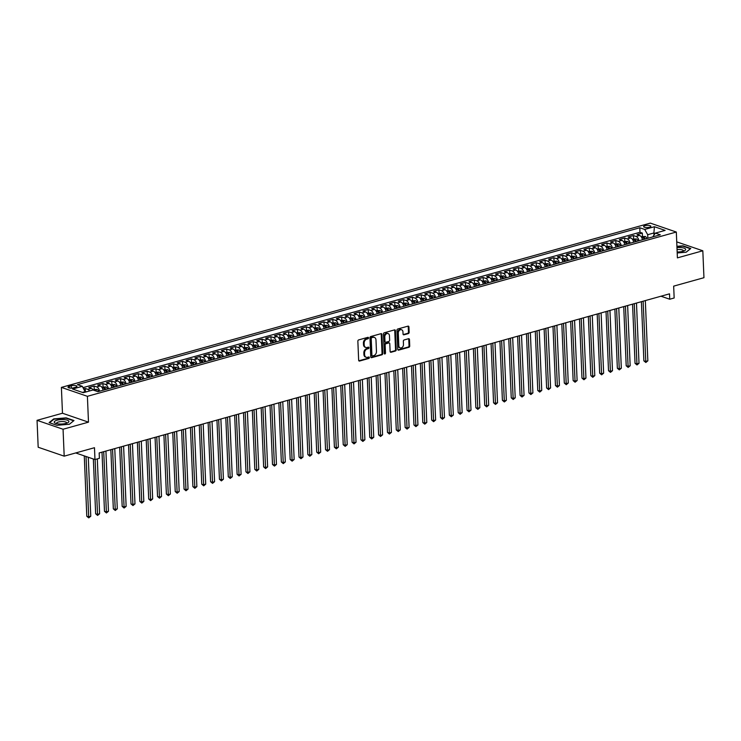 <?xml version="1.0" encoding="UTF-8"?>
<svg xmlns="http://www.w3.org/2000/svg" width="741" height="741" viewBox="0 0 741 741"><rect width="100%" height="100%" fill="white"/><g stroke="black" fill="none" stroke-linecap="round" stroke-linejoin="round"><path stroke-width="1.11" d="M368.536 337.905A0.778 0.584 108.9 0 0 367.897 337.331L358.681 339.906A1.111 0.834 108.9 0 0 357.857 341.203L358.653 360.228A1.111 0.834 108.9 0 0 359.561 361.043L368.786 358.468A0.778 0.584 108.9 0 0 368.722 356.986L367.527 357.319A3.548 2.677 108.9 0 1 366.239 357.301A3.548 2.677 108.9 0 1 364.609 354.717L364.544 353.133A3.548 2.677 108.9 0 1 367.184 348.974L368.379 348.64A0.778 0.584 108.9 0 0 368.314 347.159L367.119 347.492A3.548 2.677 108.9 0 1 365.822 347.473A3.548 2.677 108.9 0 1 364.202 344.889L364.137 343.305A3.548 2.677 108.9 0 1 366.767 339.146L367.962 338.813A0.778 0.584 108.9 0 0 368.536 337.905M365.822 347.473L365.118 347.233A3.548 2.677 108.9 0 1 363.498 344.648L363.433 343.064A3.548 2.677 108.9 0 1 366.063 338.906L367.258 338.572A0.778 0.584 108.9 0 0 367.768 337.368M358.848 360.802A1.111 0.834 108.9 0 0 358.857 360.802L368.082 358.227A0.778 0.584 108.9 0 0 368.592 357.023M366.239 357.301L365.535 357.06A3.548 2.677 108.9 0 1 363.905 354.476L363.84 352.892A3.548 2.677 108.9 0 1 366.48 348.733L367.675 348.4A0.778 0.584 108.9 0 0 368.184 347.196M644.994 225.69A3.622 1.093 -2.4 0 0 643.623 226.616A3.622 1.093 -2.4 0 0 645.689 227.506A3.622 1.093 -2.4 0 0 649.487 227.237A3.622 1.093 -2.4 0 0 650.857 226.311A3.622 1.093 -2.4 0 0 648.792 225.412A3.622 1.093 -2.4 0 0 644.994 225.69M408.337 333.589A1.111 0.834 108.9 0 0 409.162 332.292L408.93 326.957A1.111 0.834 108.9 0 0 408.022 326.142L397.778 328.995A1.111 0.834 108.9 0 0 396.954 330.291L397.75 349.317A1.111 0.834 108.9 0 0 398.667 350.132L408.912 347.279A1.111 0.834 108.9 0 0 409.736 345.973L409.458 339.526A1.111 0.834 108.9 0 0 408.55 338.72L404.169 339.943A1.111 0.834 108.9 0 0 403.345 341.24L403.475 344.435A2.964 2.242 108.9 0 1 400.196 347.89A2.964 2.242 108.9 0 1 398.834 345.732L398.306 333.209A2.964 2.242 108.9 0 1 401.594 329.754A2.964 2.242 108.9 0 1 402.956 331.912L403.039 333.996A1.111 0.834 108.9 0 0 403.947 334.812L408.337 333.589L407.633 333.348A1.111 0.834 108.9 0 0 408.458 332.051L408.235 326.716A1.111 0.834 108.9 0 0 408.041 326.133M63.059 429.252L88.485 422.157L62.476 413.237L37.05 420.323L63.059 429.252L64.189 456.16L94.478 447.712L94.968 459.559L99.396 458.327L99.164 452.946L669.512 293.844L669.744 299.225L674.162 297.993L673.662 286.146L703.95 277.699L702.82 250.782L676.728 241.881M88.485 422.157L87.401 396.315L676.32 232.035L677.404 257.877L702.82 250.782M381.939 334.487A1.111 0.834 108.9 0 0 381.031 333.672L370.787 336.525A1.111 0.834 108.9 0 0 369.963 337.822L370.759 356.847A1.111 0.834 108.9 0 0 371.676 357.662L381.911 354.809A1.111 0.834 108.9 0 0 382.736 353.503L381.939 334.487L381.235 334.247A1.111 0.834 108.9 0 0 381.041 333.663M384.283 332.765L394.527 329.902A1.111 0.834 108.9 0 1 395.435 330.718L396.231 349.743A1.111 0.834 108.9 0 1 395.407 351.039L391.026 352.262A1.111 0.834 108.9 0 1 390.118 351.447L389.794 343.731A1.111 0.834 108.9 0 0 388.877 342.916L385.968 343.731A1.111 0.834 108.9 0 0 385.153 345.028L385.487 353.059A0.778 0.584 108.9 0 1 384.273 353.401L383.458 334.061A1.111 0.834 108.9 0 1 384.283 332.765M64.189 456.16L38.18 447.24L37.05 420.323M642.466 236.342L642.327 233.082L637.019 234.564L639.585 235.443L636.056 236.435A4.52 2.64 74.4 0 1 638.937 240.76M633.62 238.806L633.49 235.555L628.183 237.027L630.748 237.907L627.21 238.898A4.52 2.64 74.4 0 1 630.1 243.224M624.783 241.27L624.644 238.018L619.337 239.5L621.903 240.38L618.365 241.362A4.52 2.64 74.4 0 1 621.254 245.688M615.938 243.743L615.799 240.482L610.491 241.964L613.057 242.844L609.528 243.826A4.52 2.64 74.4 0 1 612.409 248.161M607.092 246.207L606.962 242.946L601.655 244.428L604.221 245.308L600.682 246.299A4.52 2.64 74.4 0 1 603.572 250.625M598.256 248.67L598.117 245.419L592.809 246.901L595.375 247.781L591.837 248.763A4.52 2.64 74.4 0 1 594.727 253.089M589.41 251.143L589.271 247.883L583.964 249.365L586.529 250.245L583 251.227A4.52 2.64 74.4 0 1 585.881 255.562M580.564 253.607L580.435 250.347L575.127 251.829L577.693 252.709L574.155 253.7A4.52 2.64 74.4 0 1 577.044 258.025M571.728 256.071L571.589 252.82L566.281 254.293L568.847 255.173L565.309 256.164A4.52 2.64 74.4 0 1 568.199 260.489M562.882 258.535L562.743 255.284L557.436 256.766L560.001 257.646L556.472 258.628A4.52 2.64 74.4 0 1 559.353 262.953M554.036 261.008L553.907 257.748L548.599 259.23L551.165 260.11L547.627 261.101A4.52 2.64 74.4 0 1 550.517 265.426M545.2 263.472L545.061 260.221L539.754 261.693L542.319 262.573L538.781 263.564A4.52 2.64 74.4 0 1 541.671 267.89M536.354 265.936L536.215 262.685L530.908 264.166L533.474 265.046L529.945 266.028A4.52 2.64 74.4 0 1 532.825 270.354M527.509 268.409L527.379 265.148L522.072 266.63L524.637 267.51L521.099 268.501A4.52 2.64 74.4 0 1 523.989 272.827M518.672 270.873L518.533 267.621L513.226 269.094L515.792 269.974L512.253 270.965A4.52 2.64 74.4 0 1 515.143 275.291M509.827 273.336L509.688 270.085L504.38 271.567L506.946 272.447L503.417 273.429A4.52 2.64 74.4 0 1 506.298 277.755M500.981 275.809L500.851 272.549L495.544 274.031L498.109 274.911L494.571 275.893A4.52 2.64 74.4 0 1 497.461 280.228M492.144 278.273L492.005 275.013L486.698 276.495L489.264 277.375L485.726 278.366A4.52 2.64 74.4 0 1 488.615 282.692M483.299 280.737L483.16 277.486L477.852 278.968L480.418 279.848L476.889 280.83A4.52 2.64 74.4 0 1 479.77 285.155M474.453 283.21L474.323 279.95L469.016 281.432L471.582 282.312L468.043 283.294A4.52 2.64 74.4 0 1 470.933 287.628M465.617 285.674L465.478 282.414L460.17 283.896L462.736 284.776L459.198 285.767A4.52 2.64 74.4 0 1 462.088 290.092M456.771 288.138L456.632 284.887L451.325 286.359L453.89 287.239L450.361 288.23A4.52 2.64 74.4 0 1 453.242 292.556M447.925 290.602L447.796 287.351L442.488 288.833L445.054 289.712L441.516 290.694A4.52 2.64 74.4 0 1 444.405 295.02M439.089 293.075L438.95 289.814L433.642 291.296L436.208 292.176L432.67 293.167A4.52 2.64 74.4 0 1 435.56 297.493M430.243 295.539L430.104 292.287L424.797 293.76L427.362 294.64L423.833 295.631A4.52 2.64 74.4 0 1 426.714 299.957M421.397 298.002L421.268 294.751L415.96 296.233L418.526 297.113L414.988 298.095A4.52 2.64 74.4 0 1 417.878 302.421M412.561 300.476L412.422 297.215L407.115 298.697L409.68 299.577L406.142 300.568A4.52 2.64 74.4 0 1 409.032 304.894M403.715 302.939L403.576 299.688L398.269 301.161L400.835 302.041L397.306 303.032A4.52 2.64 74.4 0 1 400.186 307.358M394.87 305.403L394.74 302.152L389.433 303.634L391.998 304.514L388.46 305.496A4.52 2.64 74.4 0 1 391.35 309.821M386.033 307.876L385.894 304.616L380.587 306.098L383.153 306.978L379.614 307.96A4.52 2.64 74.4 0 1 382.504 312.294M377.188 310.34L377.049 307.08L371.741 308.562L374.307 309.442L370.778 310.433A4.52 2.64 74.4 0 1 373.659 314.758M368.342 312.804L368.212 309.553L362.905 311.035L365.47 311.915L361.932 312.897A4.52 2.64 74.4 0 1 364.822 317.222M359.505 315.277L359.366 312.017L354.059 313.499L356.625 314.379L353.087 315.36A4.52 2.64 74.4 0 1 355.976 319.695M350.66 317.741L350.521 314.48L345.213 315.962L347.779 316.842L344.25 317.833A4.52 2.64 74.4 0 1 347.131 322.159M341.814 320.205L341.684 316.953L336.377 318.426L338.943 319.306L335.404 320.297A4.52 2.64 74.4 0 1 338.294 324.623M332.978 322.668L332.839 319.417L327.531 320.899L330.097 321.779L326.559 322.761A4.52 2.64 74.4 0 1 329.449 327.087M324.132 325.142L323.993 321.881L318.686 323.363L321.251 324.243L317.722 325.234A4.52 2.64 74.4 0 1 320.603 329.56M315.286 327.605L315.157 324.354L309.849 325.827L312.415 326.707L308.877 327.698A4.52 2.64 74.4 0 1 311.766 332.024M306.45 330.069L306.311 326.818L301.003 328.3L303.569 329.18L300.031 330.162A4.52 2.64 74.4 0 1 302.921 334.487M297.604 332.542L297.465 329.282L292.158 330.764L294.723 331.644L291.194 332.635A4.52 2.64 74.4 0 1 294.075 336.96M288.758 335.006L288.629 331.755L283.321 333.228L285.887 334.108L282.349 335.099A4.52 2.64 74.4 0 1 285.239 339.424M279.922 337.47L279.783 334.219L274.476 335.701L277.041 336.581L273.503 337.563A4.52 2.64 74.4 0 1 276.393 341.888M271.076 339.943L270.937 336.683L265.63 338.165L268.196 339.045L264.667 340.026A4.52 2.64 74.4 0 1 267.547 344.361M262.231 342.407L262.101 339.146L256.794 340.628L259.359 341.508L255.821 342.499A4.52 2.64 74.4 0 1 258.711 346.825M253.394 344.871L253.255 341.62L247.948 343.102L250.514 343.981L246.975 344.963A4.52 2.64 74.4 0 1 249.865 349.289M244.549 347.344L244.41 344.083L239.102 345.565L241.668 346.445L238.139 347.427A4.52 2.64 74.4 0 1 241.02 351.762M235.703 349.808L235.573 346.547L230.266 348.029L232.831 348.909L229.293 349.9A4.52 2.64 74.4 0 1 232.183 354.226M226.866 352.271L226.727 349.02L221.42 350.493L223.986 351.373L220.447 352.364A4.52 2.64 74.4 0 1 223.337 356.69M218.021 354.735L217.882 351.484L212.574 352.966L215.14 353.846L211.611 354.828A4.52 2.64 74.4 0 1 214.492 359.153M209.175 357.208L209.045 353.948L203.738 355.43L206.304 356.31L202.765 357.301A4.52 2.64 74.4 0 1 205.655 361.627M200.339 359.672L200.2 356.421L194.892 357.894L197.458 358.774L193.92 359.765A4.52 2.64 74.4 0 1 196.81 364.09M191.493 362.136L191.354 358.885L186.047 360.367L188.612 361.247L185.083 362.229A4.52 2.64 74.4 0 1 187.964 366.554M182.647 364.609L182.518 361.349L177.21 362.831L179.776 363.711L176.238 364.702A4.52 2.64 74.4 0 1 179.127 369.027M173.811 367.073L173.672 363.822L168.364 365.294L170.93 366.174L167.392 367.166A4.52 2.64 74.4 0 1 170.282 371.491M164.965 369.537L164.826 366.286L159.519 367.768L162.084 368.647L158.555 369.629A4.52 2.64 74.4 0 1 161.436 373.955M156.119 372.01L155.99 368.749L150.682 370.231L153.248 371.111L149.71 372.093A4.52 2.64 74.4 0 1 152.6 376.428M147.283 374.474L147.144 371.213L141.837 372.695L144.402 373.575L140.864 374.566A4.52 2.64 74.4 0 1 143.754 378.892M138.437 376.937L138.298 373.686L132.991 375.168L135.557 376.048L132.028 377.03A4.52 2.64 74.4 0 1 134.908 381.356M129.592 379.411L129.462 376.15L124.155 377.632L126.72 378.512L123.182 379.494A4.52 2.64 74.4 0 1 126.072 383.829M120.755 381.874L120.616 378.614L115.309 380.096L117.875 380.976L114.336 381.967A4.52 2.64 74.4 0 1 117.226 386.293M111.91 384.338L111.771 381.087L106.463 382.56L109.029 383.449L105.5 384.431A4.52 2.64 74.4 0 1 108.381 388.756M103.064 386.802L102.934 383.551L97.627 385.033L100.192 385.913L96.654 386.895A4.52 2.64 74.4 0 1 99.544 391.22M94.227 389.275L94.088 386.015L88.781 387.497L91.347 388.377A4.52 2.64 74.4 0 1 93.236 390.072M73.674 387.812L75.619 387.274A3.501 1.056 -2.4 0 0 76.944 386.376A3.501 1.056 -2.4 0 0 74.943 385.505A3.501 1.056 -2.4 0 0 71.266 385.774L69.321 386.32A3.501 1.056 -2.4 0 0 67.996 387.21A3.501 1.056 -2.4 0 0 69.997 388.08A3.501 1.056 -2.4 0 0 73.674 387.812M87.401 396.315L61.392 387.395L650.311 223.115L676.32 232.035M642.327 233.082L639.974 232.276L639.789 227.756L77.397 384.635L82.316 386.32L85.326 392.128M639.789 227.756L644.707 229.441L654.433 226.727L665.122 230.395L655.387 233.109L660.314 234.795L97.923 391.674L93.005 389.988L83.27 392.702L72.59 389.034L82.316 386.32M85.382 391.739L85.243 388.488L87.808 389.368A4.52 2.64 74.4 0 1 89.624 390.933M94.088 386.015L96.654 386.895M102.934 383.551L105.5 384.431M111.771 381.087L114.336 381.967M120.616 378.614L123.182 379.494M129.462 376.15L132.028 377.03M138.298 373.686L140.864 374.566M147.144 371.213L149.71 372.093M155.99 368.749L158.555 369.629M164.826 366.286L167.392 367.166M173.672 363.822L176.238 364.702M182.518 361.349L185.083 362.229M191.354 358.885L193.92 359.765M200.2 356.421L202.765 357.301M209.045 353.948L211.611 354.828M217.882 351.484L220.447 352.364M226.727 349.02L229.293 349.9M235.573 346.547L238.139 347.427M244.41 344.083L246.975 344.963M253.255 341.62L255.821 342.499M262.101 339.146L264.667 340.026M270.937 336.683L273.503 337.563M279.783 334.219L282.349 335.099M288.629 331.755L291.194 332.635M297.465 329.282L300.031 330.162M306.311 326.818L308.877 327.698M315.157 324.354L317.722 325.234M323.993 321.881L326.559 322.761M332.839 319.417L335.404 320.297M341.684 316.953L344.25 317.833M350.521 314.48L353.087 315.36M359.366 312.017L361.932 312.897M368.212 309.553L370.778 310.433M377.049 307.08L379.614 307.96M385.894 304.616L388.46 305.496M394.74 302.152L397.306 303.032M403.576 299.688L406.142 300.568M412.422 297.215L414.988 298.095M421.268 294.751L423.833 295.631M430.104 292.287L432.67 293.167M438.95 289.814L441.516 290.694M447.796 287.351L450.361 288.23M456.632 284.887L459.198 285.767M465.478 282.414L468.043 283.294M474.323 279.95L476.889 280.83M483.16 277.486L485.726 278.366M492.005 275.013L494.571 275.893M500.851 272.549L503.417 273.429M509.688 270.085L512.253 270.965M518.533 267.621L521.099 268.501M527.379 265.148L529.945 266.028M536.215 262.685L538.781 263.564M545.061 260.221L547.627 261.101M553.907 257.748L556.472 258.628M562.743 255.284L565.309 256.164M571.589 252.82L574.155 253.7M580.435 250.347L583 251.227M589.271 247.883L591.837 248.763M598.117 245.419L600.682 246.299M606.962 242.946L609.528 243.826M615.799 240.482L618.365 241.362M624.644 238.018L627.21 238.898M633.49 235.555L636.056 236.435M639.974 232.276L83.057 387.626M85.243 388.488L83.779 388.895M653.97 234.916L653.886 232.989L647.699 234.712L647.847 238.269M85.308 391.591L82.408 392.406M62.476 413.237L61.392 387.395M660.981 296.224L669.744 299.225M75.712 452.946L94.968 459.559M655.146 233.415L653.886 232.989L654.433 226.727M652.775 236.898L655.387 233.109M103.082 390.238A4.52 2.64 -105.6 0 0 100.192 385.913M111.919 387.775A4.52 2.64 -105.6 0 0 109.029 383.449M120.764 385.301A4.52 2.64 -105.6 0 0 117.875 380.976M129.61 382.838A4.52 2.64 -105.6 0 0 126.72 378.512M138.447 380.374A4.52 2.64 -105.6 0 0 135.557 376.048M147.292 377.901A4.52 2.64 -105.6 0 0 144.402 373.575M156.138 375.437A4.52 2.64 -105.6 0 0 153.248 371.111M164.974 372.973A4.52 2.64 -105.6 0 0 162.084 368.647M173.82 370.5A4.52 2.64 -105.6 0 0 170.93 366.174M182.666 368.036A4.52 2.64 -105.6 0 0 179.776 363.711M191.502 365.572A4.52 2.64 -105.6 0 0 188.612 361.247M200.348 363.109A4.52 2.64 -105.6 0 0 197.458 358.774M209.194 360.635A4.52 2.64 -105.6 0 0 206.304 356.31M218.03 358.172A4.52 2.64 -105.6 0 0 215.14 353.846M226.876 355.708A4.52 2.64 -105.6 0 0 223.986 351.373M235.721 353.235A4.52 2.64 -105.6 0 0 232.831 348.909M244.558 350.771A4.52 2.64 -105.6 0 0 241.668 346.445M253.403 348.307A4.52 2.64 -105.6 0 0 250.514 343.981M262.249 345.834A4.52 2.64 -105.6 0 0 259.359 341.508M271.086 343.37A4.52 2.64 -105.6 0 0 268.196 339.045M279.931 340.906A4.52 2.64 -105.6 0 0 277.041 336.581M288.777 338.433A4.52 2.64 -105.6 0 0 285.887 334.108M297.613 335.969A4.52 2.64 -105.6 0 0 294.723 331.644M306.459 333.506A4.52 2.64 -105.6 0 0 303.569 329.18M315.305 331.042A4.52 2.64 -105.6 0 0 312.415 326.707M324.141 328.569A4.52 2.64 -105.6 0 0 321.251 324.243M332.987 326.105A4.52 2.64 -105.6 0 0 330.097 321.779M341.833 323.641A4.52 2.64 -105.6 0 0 338.943 319.306M350.669 321.168A4.52 2.64 -105.6 0 0 347.779 316.842M359.515 318.704A4.52 2.64 -105.6 0 0 356.625 314.379M368.36 316.24A4.52 2.64 -105.6 0 0 365.47 311.915M377.197 313.767A4.52 2.64 -105.6 0 0 374.307 309.442M386.042 311.303A4.52 2.64 -105.6 0 0 383.153 306.978M394.888 308.84A4.52 2.64 -105.6 0 0 391.998 304.514M403.725 306.366A4.52 2.64 -105.6 0 0 400.835 302.041M412.57 303.903A4.52 2.64 -105.6 0 0 409.68 299.577M421.416 301.439A4.52 2.64 -105.6 0 0 418.526 297.113M430.252 298.975A4.52 2.64 -105.6 0 0 427.362 294.64M439.098 296.502A4.52 2.64 -105.6 0 0 436.208 292.176M447.944 294.038A4.52 2.64 -105.6 0 0 445.054 289.712M456.78 291.574A4.52 2.64 -105.6 0 0 453.89 287.239M465.626 289.101A4.52 2.64 -105.6 0 0 462.736 284.776M474.472 286.637A4.52 2.64 -105.6 0 0 471.582 282.312M483.308 284.173A4.52 2.64 -105.6 0 0 480.418 279.848M492.154 281.7A4.52 2.64 -105.6 0 0 489.264 277.375M500.999 279.237A4.52 2.64 -105.6 0 0 498.109 274.911M509.836 276.773A4.52 2.64 -105.6 0 0 506.946 272.447M518.681 274.3A4.52 2.64 -105.6 0 0 515.792 269.974M527.527 271.836A4.52 2.64 -105.6 0 0 524.637 267.51M536.364 269.372A4.52 2.64 -105.6 0 0 533.474 265.046M545.209 266.908A4.52 2.64 -105.6 0 0 542.319 262.573M554.055 264.435A4.52 2.64 -105.6 0 0 551.165 260.11M562.891 261.971A4.52 2.64 -105.6 0 0 560.001 257.646M571.737 259.507A4.52 2.64 -105.6 0 0 568.847 255.173M580.583 257.034A4.52 2.64 -105.6 0 0 577.693 252.709M589.419 254.571A4.52 2.64 -105.6 0 0 586.529 250.245M598.265 252.107A4.52 2.64 -105.6 0 0 595.375 247.781M607.111 249.634A4.52 2.64 -105.6 0 0 604.221 245.308M615.947 247.17A4.52 2.64 -105.6 0 0 613.057 242.844M624.793 244.706A4.52 2.64 -105.6 0 0 621.903 240.38M633.638 242.233A4.52 2.64 -105.6 0 0 630.748 237.907M642.475 239.769A4.52 2.64 -105.6 0 0 639.585 235.443M647.699 234.712L644.707 229.441M69.385 424.269L73.998 420.545L66.171 417.859L53.713 418.897L49.101 422.62L56.937 425.306L69.385 424.269M677.191 252.959L686.157 252.218L690.769 248.494L682.943 245.808L676.913 246.308M53.741 419.378L53.713 418.897M371.676 357.662L370.972 357.421A1.111 0.834 108.9 0 0 370.972 357.421L381.207 354.569A1.111 0.834 108.9 0 0 382.032 353.262L381.235 334.247M371.806 337.739A0.778 0.584 108.9 0 0 371.222 338.646L371.926 355.347A0.778 0.584 108.9 0 0 372.566 355.921L373.825 355.569A3.548 2.677 108.9 0 0 376.456 351.41L375.983 339.999A3.548 2.677 108.9 0 0 374.353 337.414A3.548 2.677 108.9 0 0 373.066 337.387L371.102 337.498A0.778 0.584 108.9 0 0 370.528 338.405L371.222 338.646M371.862 355.68A0.778 0.584 108.9 0 1 371.222 355.106L370.528 338.405M374.353 337.414L373.649 337.174A3.548 2.677 108.9 0 0 372.362 337.146L373.066 337.387M371.102 337.498L372.362 337.146M391.026 352.262L390.322 352.021A1.111 0.834 108.9 0 0 390.322 352.021L394.712 350.799A1.111 0.834 108.9 0 0 395.527 349.502L394.731 330.477A1.111 0.834 108.9 0 0 394.536 329.902M389.284 342.926L388.58 342.685A1.111 0.834 108.9 0 0 388.173 342.675L385.274 343.491A1.111 0.834 108.9 0 0 384.449 344.787L384.783 352.818L385.487 353.059M384.329 353.679A0.778 0.584 108.9 0 0 384.783 352.818M389.46 335.729A2.964 2.242 108.9 0 0 388.099 333.57A2.964 2.242 108.9 0 0 384.811 337.025L384.996 341.434A1.111 0.834 108.9 0 0 385.913 342.249L388.821 341.444A1.111 0.834 108.9 0 0 389.646 340.138L389.46 335.729M388.099 333.57L387.395 333.33A2.964 2.242 108.9 0 0 384.107 336.785L384.811 337.025M385.505 342.24L384.801 341.999A1.111 0.834 108.9 0 1 384.292 341.193L384.107 336.785M403.947 334.812L403.252 334.571A1.111 0.834 108.9 0 0 403.252 334.571L407.633 333.348M401.594 329.754L400.89 329.513A2.964 2.242 108.9 0 0 397.602 332.968L398.306 333.209M400.196 347.89L399.492 347.649A2.964 2.242 108.9 0 1 398.13 345.491L397.602 332.968M398.667 350.132L397.963 349.891A1.111 0.834 108.9 0 0 397.963 349.891L408.208 347.038A1.111 0.834 108.9 0 0 409.032 345.732L408.754 339.285A1.111 0.834 108.9 0 0 408.569 338.711M86.78 391.72L85.317 391.757M84.27 455.882L86.799 516.255L88.559 516.857L90.763 516.236L88.29 457.271M86.021 456.493L88.753 517.885L86.799 516.255M90.763 516.236L88.753 517.885M56.992 420.23A7.345 2.223 -2.4 0 0 55.473 423.268A7.345 2.223 -2.4 0 0 66.125 423.361A7.345 2.223 -2.4 0 0 67.746 422.759A7.345 2.223 -2.4 0 0 66.477 419.952A7.345 2.223 -2.4 0 0 56.992 420.23M66.486 423.259A5.03 1.519 -2.4 0 0 66.644 422.861A5.03 1.519 -2.4 0 0 63.772 421.61A5.03 1.519 -2.4 0 0 58.483 422A5.03 1.519 -2.4 0 0 56.585 423.278A5.03 1.519 -2.4 0 0 56.77 423.667M73.628 420.842L69.302 424.269M49.536 422.768L53.973 419.193L66.032 418.183L73.618 420.786M677.154 251.986A7.345 2.223 -2.4 0 0 684.517 250.708A7.345 2.223 -2.4 0 0 685.592 249.143A7.345 2.223 -2.4 0 0 676.968 247.605M683.258 251.208A5.03 1.519 -2.4 0 0 683.415 250.81A5.03 1.519 -2.4 0 0 683.359 250.606A5.03 1.519 -2.4 0 0 677.052 249.597M676.931 246.623L682.804 246.132L690.39 248.735L686.073 252.227M92.931 389.636L96.932 389.395A2.992 1.751 74.4 0 1 98.618 391.48M93.347 459.003L95.645 513.782L97.395 514.384L99.609 513.772L97.312 458.901M96.626 391.229A2.992 1.751 -105.6 0 0 95.784 390.174L94.728 390.47A2.992 1.751 74.4 0 1 94.922 390.646M95.098 459.522L97.59 515.421L95.645 513.782M99.609 513.772L97.59 515.421M101.776 387.163L105.778 386.922A2.992 1.751 74.4 0 1 107.454 389.016M102.008 452.149L104.481 511.318L106.241 511.92L108.455 511.299L105.926 451.056M105.778 389.488A2.992 1.751 -105.6 0 0 104.629 387.71L103.564 388.006A2.992 1.751 74.4 0 1 104.722 389.785M104.629 387.71L104.694 389.257A1.528 0.889 74.4 0 1 104.944 389.72M103.712 451.677L106.435 512.957L104.481 511.318M108.455 511.299L106.435 512.957M110.622 384.699L114.623 384.459A2.992 1.751 74.4 0 1 116.3 386.552M110.844 449.685L113.327 508.854L115.087 509.456L117.291 508.835L114.772 448.592M114.623 387.015A2.992 1.751 -105.6 0 0 113.475 385.237L112.41 385.533A2.992 1.751 74.4 0 1 113.558 387.311M113.475 385.237L113.54 386.793A1.528 0.889 74.4 0 1 113.79 387.247M112.558 449.203L115.281 510.484L113.327 508.854M117.291 508.835L115.281 510.484M119.458 382.236L123.46 381.995A2.992 1.751 74.4 0 1 125.146 384.079M119.69 447.212L122.172 506.381L123.923 506.983L126.137 506.372L123.608 446.119M123.46 384.551A2.992 1.751 -105.6 0 0 122.311 382.773L121.255 383.069A2.992 1.751 74.4 0 1 122.404 384.848M122.311 382.773L122.376 384.32A1.528 0.889 74.4 0 1 122.626 384.783M121.404 446.74L124.118 508.02L122.172 506.381M126.137 506.372L124.118 508.02M128.304 379.762L132.306 379.522A2.992 1.751 74.4 0 1 133.982 381.615M128.536 444.748L131.009 503.917L132.769 504.519L134.982 503.899L132.454 443.655M132.306 382.087A2.992 1.751 -105.6 0 0 131.157 380.309L130.092 380.605A2.992 1.751 74.4 0 1 131.25 382.384M131.157 380.309L131.222 381.856A1.528 0.889 74.4 0 1 131.472 382.319M130.24 444.276L132.963 505.557L131.009 503.917M134.982 503.899L132.963 505.557M137.15 377.299L141.151 377.058A2.992 1.751 74.4 0 1 142.828 379.151M137.372 442.284L139.854 501.453L141.614 502.055L143.819 501.435L141.299 441.191M141.151 379.614A2.992 1.751 -105.6 0 0 140.003 377.845L138.938 378.132A2.992 1.751 74.4 0 1 140.086 379.911M140.003 377.845L140.068 379.392A1.528 0.889 74.4 0 1 140.318 379.855M139.086 441.803L141.809 503.083L139.854 501.453M143.819 501.435L141.809 503.083M145.986 374.835L149.988 374.594A2.992 1.751 74.4 0 1 151.673 376.687M146.218 439.821L148.7 498.98L150.451 499.582L152.665 498.971L150.136 438.718M149.988 377.15A2.992 1.751 -105.6 0 0 148.839 375.372L147.783 375.668A2.992 1.751 74.4 0 1 148.932 377.447M148.839 375.372L148.904 376.919A1.528 0.889 74.4 0 1 149.154 377.382M147.931 439.339L150.645 500.62L148.7 498.98M152.665 498.971L150.645 500.62M154.832 372.362L158.833 372.121A2.992 1.751 74.4 0 1 160.51 374.214M155.064 437.347L157.537 496.516L159.296 497.118L161.51 496.507L158.982 436.254M158.833 374.687A2.992 1.751 -105.6 0 0 157.685 372.908L156.62 373.205A2.992 1.751 74.4 0 1 157.777 374.983M157.685 372.908L157.75 374.455A1.528 0.889 74.4 0 1 158 374.918M156.768 436.875L159.491 498.156L157.537 496.516M161.51 496.507L159.491 498.156M163.678 369.898L167.679 369.657A2.992 1.751 74.4 0 1 169.356 371.75M163.9 434.884L166.382 494.052L168.142 494.655L170.347 494.034L167.827 433.791M167.679 372.214A2.992 1.751 -105.6 0 0 166.53 370.444L165.465 370.741A2.992 1.751 74.4 0 1 166.614 372.51M166.53 370.444L166.595 371.991A1.528 0.889 74.4 0 1 166.845 372.454M165.614 434.402L168.337 495.683L166.382 494.052M170.347 494.034L168.337 495.683M172.514 367.434L176.515 367.193A2.992 1.751 74.4 0 1 178.201 369.287M172.746 432.42L175.228 491.579L176.979 492.191L179.192 491.57L176.664 431.318M176.515 369.75A2.992 1.751 -105.6 0 0 175.367 367.971L174.311 368.268A2.992 1.751 74.4 0 1 175.46 370.046M175.367 367.971L175.432 369.527A1.528 0.889 74.4 0 1 175.682 369.981M174.459 431.938L177.173 493.219L175.228 491.579M179.192 491.57L177.173 493.219M181.36 364.961L185.361 364.729A2.992 1.751 74.4 0 1 187.038 366.814M181.591 429.947L184.064 489.116L185.824 489.718L188.038 489.106L185.509 428.854M185.361 367.286A2.992 1.751 -105.6 0 0 184.213 365.508L183.147 365.804A2.992 1.751 74.4 0 1 184.305 367.582M184.213 365.508L184.277 367.054A1.528 0.889 74.4 0 1 184.528 367.517M183.296 429.474L186.019 490.755L184.064 489.116M188.038 489.106L186.019 490.755M190.205 362.497L194.207 362.256A2.992 1.751 74.4 0 1 195.883 364.35M190.428 427.483L192.91 486.652L194.67 487.254L196.874 486.633L194.355 426.39M194.207 364.822A2.992 1.751 -105.6 0 0 193.058 363.044L191.993 363.34A2.992 1.751 74.4 0 1 193.142 365.118M193.058 363.044L193.123 364.591A1.528 0.889 74.4 0 1 193.373 365.054M192.141 427.001L194.864 488.291L192.91 486.652M196.874 486.633L194.864 488.291M199.042 360.033L203.043 359.793A2.992 1.751 74.4 0 1 204.729 361.886M199.273 425.019L201.756 484.188L203.506 484.79L205.72 484.169L203.191 423.926M203.043 362.349A2.992 1.751 -105.6 0 0 201.895 360.571L200.839 360.867A2.992 1.751 74.4 0 1 201.987 362.645M201.895 360.571L201.96 362.127A1.528 0.889 74.4 0 1 202.21 362.581M200.987 424.537L203.701 485.818L201.756 484.188M205.72 484.169L203.701 485.818M207.888 357.57L211.889 357.329A2.992 1.751 74.4 0 1 213.565 359.413M208.119 422.546L210.592 481.715L212.352 482.317L214.566 481.706L212.037 421.453M211.889 359.885A2.992 1.751 -105.6 0 0 210.74 358.107L209.675 358.403A2.992 1.751 74.4 0 1 210.833 360.182M210.74 358.107L210.805 359.654A1.528 0.889 74.4 0 1 211.055 360.117M209.823 422.074L212.547 483.354L210.592 481.715M214.566 481.706L212.547 483.354M216.733 355.096L220.735 354.856A2.992 1.751 74.4 0 1 222.411 356.949M216.956 420.082L219.438 479.251L221.198 479.853L223.402 479.232L220.883 418.989M220.735 357.421A2.992 1.751 -105.6 0 0 219.586 355.643L218.521 355.939A2.992 1.751 74.4 0 1 219.669 357.718M219.586 355.643L219.651 357.19A1.528 0.889 74.4 0 1 219.901 357.653M218.669 419.61L221.392 480.89L219.438 479.251M223.402 479.232L221.392 480.89M225.57 352.633L229.571 352.392A2.992 1.751 74.4 0 1 231.257 354.485M225.801 417.618L228.284 476.787L230.034 477.389L232.248 476.769L229.719 416.525M229.571 354.948A2.992 1.751 -105.6 0 0 228.423 353.17L227.367 353.466A2.992 1.751 74.4 0 1 228.515 355.245M228.423 353.17L228.487 354.726A1.528 0.889 74.4 0 1 228.737 355.18M227.515 417.137L230.229 478.417L228.284 476.787M232.248 476.769L230.229 478.417M234.415 350.169L238.417 349.928A2.992 1.751 74.4 0 1 240.093 352.012M234.647 415.145L237.12 474.314L238.88 474.916L241.094 474.305L238.565 414.052M238.417 352.484A2.992 1.751 -105.6 0 0 237.268 350.706L236.203 351.002A2.992 1.751 74.4 0 1 237.361 352.781M237.268 350.706L237.333 352.253A1.528 0.889 74.4 0 1 237.583 352.716M236.351 414.673L239.074 475.954L237.12 474.314M241.094 474.305L239.074 475.954M243.261 347.696L247.262 347.455A2.992 1.751 74.4 0 1 248.939 349.548M243.483 412.681L245.966 471.85L247.726 472.452L249.93 471.832L247.411 411.588M247.262 350.021A2.992 1.751 -105.6 0 0 246.114 348.242L245.049 348.539A2.992 1.751 74.4 0 1 246.197 350.317M246.114 348.242L246.179 349.789A1.528 0.889 74.4 0 1 246.429 350.252M245.197 412.209L247.92 473.49L245.966 471.85M249.93 471.832L247.92 473.49M252.097 345.232L256.099 344.991A2.992 1.751 74.4 0 1 257.785 347.084M252.329 410.218L254.811 469.386L256.562 469.989L258.776 469.368L256.247 409.125M256.099 347.548A2.992 1.751 -105.6 0 0 254.95 345.778L253.894 346.066A2.992 1.751 74.4 0 1 255.043 347.844M254.95 345.778L255.015 347.325A1.528 0.889 74.4 0 1 255.265 347.788M254.043 409.736L256.757 471.017L254.811 469.386M258.776 469.368L256.757 471.017M260.943 342.768L264.945 342.527A2.992 1.751 74.4 0 1 266.621 344.621M261.175 407.754L263.648 466.913L265.408 467.515L267.621 466.904L265.093 406.652M264.945 345.084A2.992 1.751 -105.6 0 0 263.796 343.305L262.731 343.602A2.992 1.751 74.4 0 1 263.889 345.38M263.796 343.305L263.861 344.852A1.528 0.889 74.4 0 1 264.111 345.315M262.879 407.272L265.602 468.553L263.648 466.913M267.621 466.904L265.602 468.553M269.789 340.295L273.79 340.054A2.992 1.751 74.4 0 1 275.467 342.147M270.011 405.281L272.493 464.45L274.253 465.052L276.458 464.44L273.938 404.188M273.79 342.62A2.992 1.751 -105.6 0 0 272.642 340.841L271.577 341.138A2.992 1.751 74.4 0 1 272.725 342.916M272.642 340.841L272.707 342.388A1.528 0.889 74.4 0 1 272.957 342.851M271.725 404.808L274.448 466.089L272.493 464.45M276.458 464.44L274.448 466.089M278.625 337.831L282.627 337.59A2.992 1.751 74.4 0 1 284.312 339.684M278.857 402.817L281.339 461.986L283.09 462.588L285.304 461.967L282.775 401.724M282.627 340.147A2.992 1.751 -105.6 0 0 281.478 338.378L280.422 338.674A2.992 1.751 74.4 0 1 281.571 340.443M281.478 338.378L281.543 339.924A1.528 0.889 74.4 0 1 281.793 340.388M280.57 402.335L283.284 463.616L281.339 461.986M285.304 461.967L283.284 463.616M287.471 335.367L291.472 335.127A2.992 1.751 74.4 0 1 293.149 337.22M287.703 400.353L290.176 459.513L291.935 460.124L294.149 459.503L291.621 399.251M291.472 337.683A2.992 1.751 -105.6 0 0 290.324 335.905L289.259 336.201A2.992 1.751 74.4 0 1 290.416 337.979M290.324 335.905L290.389 337.461A1.528 0.889 74.4 0 1 290.639 337.915M289.407 399.871L292.13 461.152L290.176 459.513M294.149 459.503L292.13 461.152M296.317 332.894L300.318 332.663A2.992 1.751 74.4 0 1 301.995 334.747M296.539 397.88L299.021 457.049L300.781 457.651L302.986 457.04L300.466 396.787M300.318 335.219A2.992 1.751 -105.6 0 0 299.169 333.441L298.104 333.737A2.992 1.751 74.4 0 1 299.253 335.516M299.169 333.441L299.234 334.988A1.528 0.889 74.4 0 1 299.484 335.451M298.252 397.408L300.976 458.688L299.021 457.049M302.986 457.04L300.976 458.688M305.153 330.43L309.154 330.19A2.992 1.751 74.4 0 1 310.84 332.283M305.385 395.416L307.867 454.585L309.618 455.187L311.831 454.566L309.303 394.323M309.154 332.755A2.992 1.751 -105.6 0 0 308.006 330.977L306.95 331.273A2.992 1.751 74.4 0 1 308.099 333.052M308.006 330.977L308.071 332.524A1.528 0.889 74.4 0 1 308.321 332.987M307.098 394.934L309.812 456.224L307.867 454.585M311.831 454.566L309.812 456.224M313.999 327.967L318 327.726A2.992 1.751 74.4 0 1 319.677 329.819M314.23 392.952L316.703 452.121L318.463 452.723L320.677 452.103L318.148 391.859M318 330.282A2.992 1.751 -105.6 0 0 316.852 328.504L315.786 328.8A2.992 1.751 74.4 0 1 316.944 330.579M316.852 328.504L316.916 330.06A1.528 0.889 74.4 0 1 317.167 330.514M315.935 392.471L318.658 453.751L316.703 452.121M320.677 452.103L318.658 453.751M322.844 325.503L326.846 325.262A2.992 1.751 74.4 0 1 328.522 327.346M323.067 390.479L325.549 449.648L327.309 450.25L329.513 449.639L326.994 389.386M326.846 327.818A2.992 1.751 -105.6 0 0 325.697 326.04L324.632 326.336A2.992 1.751 74.4 0 1 325.781 328.115M325.697 326.04L325.762 327.587A1.528 0.889 74.4 0 1 326.012 328.05M324.78 390.007L327.503 451.288L325.549 449.648M329.513 449.639L327.503 451.288M331.681 323.03L335.682 322.789A2.992 1.751 74.4 0 1 337.368 324.882M331.912 388.015L334.395 447.184L336.145 447.786L338.359 447.166L335.83 386.922M335.682 325.355A2.992 1.751 -105.6 0 0 334.534 323.576L333.478 323.873A2.992 1.751 74.4 0 1 334.626 325.651M334.534 323.576L334.599 325.123A1.528 0.889 74.4 0 1 334.849 325.586M333.626 387.543L336.34 448.824L334.395 447.184M338.359 447.166L336.34 448.824M340.527 320.566L344.528 320.325A2.992 1.751 74.4 0 1 346.204 322.418M340.758 385.552L343.231 444.72L344.991 445.322L347.205 444.702L344.676 384.459M344.528 322.881A2.992 1.751 -105.6 0 0 343.379 321.103L342.314 321.399A2.992 1.751 74.4 0 1 343.472 323.178M343.379 321.103L343.444 322.659A1.528 0.889 74.4 0 1 343.694 323.113M342.462 385.07L345.186 446.351L343.231 444.72M347.205 444.702L345.186 446.351M349.372 318.102L353.374 317.861A2.992 1.751 74.4 0 1 355.05 319.945M349.595 383.078L352.077 442.247L353.837 442.849L356.041 442.238L353.522 381.986M353.374 320.418A2.992 1.751 -105.6 0 0 352.225 318.639L351.16 318.936A2.992 1.751 74.4 0 1 352.308 320.714M352.225 318.639L352.29 320.186A1.528 0.889 74.4 0 1 352.54 320.649M351.308 382.606L354.031 443.887L352.077 442.247M356.041 442.238L354.031 443.887M358.209 315.629L362.21 315.388A2.992 1.751 74.4 0 1 363.896 317.481M358.44 380.615L360.923 439.784L362.673 440.386L364.887 439.765L362.358 379.522M362.21 317.954A2.992 1.751 -105.6 0 0 361.062 316.175L360.006 316.472A2.992 1.751 74.4 0 1 361.154 318.25M361.062 316.175L361.126 317.722A1.528 0.889 74.4 0 1 361.376 318.185M360.154 380.142L362.868 441.423L360.923 439.784M364.887 439.765L362.868 441.423M367.054 313.165L371.056 312.924A2.992 1.751 74.4 0 1 372.732 315.018M367.286 378.151L369.759 437.32L371.519 437.922L373.733 437.301L371.204 377.058M371.056 315.481A2.992 1.751 -105.6 0 0 369.907 313.712L368.842 313.999A2.992 1.751 74.4 0 1 370 315.777M369.907 313.712L369.972 315.258A1.528 0.889 74.4 0 1 370.222 315.722M368.99 377.669L371.713 438.95L369.759 437.32M373.733 437.301L371.713 438.95M375.9 310.701L379.901 310.46A2.992 1.751 74.4 0 1 381.578 312.554M376.122 375.687L378.605 434.847L380.365 435.449L382.569 434.837L380.05 374.585M379.901 313.017A2.992 1.751 -105.6 0 0 378.753 311.239L377.688 311.535A2.992 1.751 74.4 0 1 378.836 313.313M378.753 311.239L378.818 312.785A1.528 0.889 74.4 0 1 379.068 313.248M377.836 375.205L380.559 436.486L378.605 434.847M382.569 434.837L380.559 436.486M384.736 308.228L388.738 307.987A2.992 1.751 74.4 0 1 390.424 310.081M384.968 373.214L387.45 432.383L389.201 432.985L391.415 432.374L388.886 372.121M388.738 310.553A2.992 1.751 -105.6 0 0 387.589 308.775L386.533 309.071A2.992 1.751 74.4 0 1 387.682 310.85M387.589 308.775L387.654 310.322A1.528 0.889 74.4 0 1 387.904 310.785M386.682 372.742L389.395 434.022L387.45 432.383M391.415 432.374L389.395 434.022M393.582 305.764L397.584 305.524A2.992 1.751 74.4 0 1 399.26 307.617M393.814 370.75L396.287 429.919L398.047 430.521L400.26 429.9L397.732 369.657M397.584 308.08A2.992 1.751 -105.6 0 0 396.435 306.311L395.37 306.607A2.992 1.751 74.4 0 1 396.528 308.376M396.435 306.311L396.5 307.858A1.528 0.889 74.4 0 1 396.75 308.321M395.518 370.268L398.241 431.549L396.287 429.919M400.26 429.9L398.241 431.549M402.428 303.301L406.429 303.06A2.992 1.751 74.4 0 1 408.106 305.153M402.65 368.286L405.132 427.446L406.892 428.057L409.097 427.437L406.577 367.184M406.429 305.616A2.992 1.751 -105.6 0 0 405.281 303.838L404.215 304.134A2.992 1.751 74.4 0 1 405.364 305.913M405.281 303.838L405.346 305.394A1.528 0.889 74.4 0 1 405.596 305.848M404.364 367.805L407.087 429.085L405.132 427.446M409.097 427.437L407.087 429.085M411.264 300.827L415.266 300.596A2.992 1.751 74.4 0 1 416.951 302.68M411.496 365.813L413.978 424.982L415.729 425.584L417.943 424.973L415.414 364.72M415.266 303.152A2.992 1.751 -105.6 0 0 414.117 301.374L413.061 301.67A2.992 1.751 74.4 0 1 414.21 303.449M414.117 301.374L414.182 302.921A1.528 0.889 74.4 0 1 414.432 303.384M413.209 365.341L415.923 426.621L413.978 424.982M417.943 424.973L415.923 426.621M420.11 298.364L424.111 298.123A2.992 1.751 74.4 0 1 425.788 300.216M420.342 363.349L422.815 422.518L424.574 423.12L426.788 422.5L424.26 362.256M424.111 300.689A2.992 1.751 -105.6 0 0 422.963 298.91L421.898 299.207A2.992 1.751 74.4 0 1 423.055 300.985M422.963 298.91L423.028 300.457A1.528 0.889 74.4 0 1 423.278 300.92M422.046 362.868L424.769 424.158L422.815 422.518M426.788 422.5L424.769 424.158M428.956 295.9L432.957 295.659A2.992 1.751 74.4 0 1 434.634 297.752M429.178 360.886L431.66 420.054L433.42 420.656L435.625 420.036L433.105 359.793M432.957 298.215A2.992 1.751 -105.6 0 0 431.808 296.437L430.743 296.733A2.992 1.751 74.4 0 1 431.892 298.512M431.808 296.437L431.873 297.993A1.528 0.889 74.4 0 1 432.123 298.447M430.892 360.404L433.615 421.685L431.66 420.054M435.625 420.036L433.615 421.685M437.792 293.436L441.793 293.195A2.992 1.751 74.4 0 1 443.479 295.279M438.024 358.412L440.506 417.581L442.257 418.183L444.47 417.572L441.942 357.319M441.793 295.752A2.992 1.751 -105.6 0 0 440.645 293.973L439.589 294.27A2.992 1.751 74.4 0 1 440.738 296.048M440.645 293.973L440.71 295.52A1.528 0.889 74.4 0 1 440.96 295.983M439.737 357.94L442.451 419.221L440.506 417.581M444.47 417.572L442.451 419.221M446.638 290.963L450.639 290.722A2.992 1.751 74.4 0 1 452.316 292.815M446.869 355.949L449.342 415.117L451.102 415.72L453.316 415.099L450.787 354.856M450.639 293.288A2.992 1.751 -105.6 0 0 449.491 291.509L448.425 291.806A2.992 1.751 74.4 0 1 449.583 293.584M449.491 291.509L449.555 293.056A1.528 0.889 74.4 0 1 449.806 293.519M448.574 355.476L451.297 416.757L449.342 415.117M453.316 415.099L451.297 416.757M455.483 288.499L459.485 288.258A2.992 1.751 74.4 0 1 461.161 290.352M455.706 353.485L458.188 412.654L459.948 413.256L462.152 412.635L459.633 352.392M459.485 290.815A2.992 1.751 -105.6 0 0 458.336 289.036L457.271 289.333A2.992 1.751 74.4 0 1 458.42 291.111M458.336 289.036L458.401 290.592A1.528 0.889 74.4 0 1 458.651 291.046M457.419 353.003L460.142 414.284L458.188 412.654M462.152 412.635L460.142 414.284M464.32 286.035L468.321 285.794A2.992 1.751 74.4 0 1 470.007 287.879M464.551 351.012L467.034 410.181L468.784 410.783L470.998 410.171L468.469 349.919M468.321 288.351A2.992 1.751 -105.6 0 0 467.173 286.572L466.117 286.869A2.992 1.751 74.4 0 1 467.265 288.647M467.173 286.572L467.238 288.119A1.528 0.889 74.4 0 1 467.488 288.582M466.265 350.539L468.979 411.82L467.034 410.181M470.998 410.171L468.979 411.82M473.166 283.562L477.167 283.321A2.992 1.751 74.4 0 1 478.843 285.415M473.397 348.548L475.87 407.717L477.63 408.319L479.844 407.698L477.315 347.455M477.167 285.887A2.992 1.751 -105.6 0 0 476.018 284.109L474.953 284.405A2.992 1.751 74.4 0 1 476.111 286.183M476.018 284.109L476.083 285.655A1.528 0.889 74.4 0 1 476.333 286.119M475.101 348.075L477.825 409.356L475.87 407.717M479.844 407.698L477.825 409.356M482.011 281.098L486.013 280.858A2.992 1.751 74.4 0 1 487.689 282.951M482.234 346.084L484.716 405.253L486.476 405.855L488.68 405.234L486.161 344.991M486.013 283.414A2.992 1.751 -105.6 0 0 484.864 281.636L483.799 281.932A2.992 1.751 74.4 0 1 484.947 283.71M484.864 281.636L484.929 283.192A1.528 0.889 74.4 0 1 485.179 283.655M483.947 345.602L486.67 406.883L484.716 405.253M488.68 405.234L486.67 406.883M490.848 278.635L494.849 278.394A2.992 1.751 74.4 0 1 496.535 280.487M491.079 343.62L493.562 402.78L495.312 403.382L497.526 402.771L494.997 342.518M494.849 280.95A2.992 1.751 -105.6 0 0 493.701 279.172L492.645 279.468A2.992 1.751 74.4 0 1 493.793 281.247M493.701 279.172L493.765 280.719A1.528 0.889 74.4 0 1 494.015 281.182M492.793 343.139L495.507 404.419L493.562 402.78M497.526 402.771L495.507 404.419M499.693 276.161L503.695 275.921A2.992 1.751 74.4 0 1 505.371 278.014M499.925 341.147L502.398 400.316L504.158 400.918L506.372 400.307L503.843 340.054M503.695 278.486A2.992 1.751 -105.6 0 0 502.546 276.708L501.481 277.004A2.992 1.751 74.4 0 1 502.639 278.783M502.546 276.708L502.611 278.255A1.528 0.889 74.4 0 1 502.861 278.718M501.629 340.675L504.352 401.955L502.398 400.316M506.372 400.307L504.352 401.955M508.539 273.698L512.54 273.457A2.992 1.751 74.4 0 1 514.217 275.55M508.761 338.683L511.244 397.852L513.004 398.454L515.208 397.834L512.689 337.59M512.54 276.013A2.992 1.751 -105.6 0 0 511.392 274.244L510.327 274.541A2.992 1.751 74.4 0 1 511.475 276.31M511.392 274.244L511.457 275.791A1.528 0.889 74.4 0 1 511.707 276.254M510.475 338.202L513.198 399.482L511.244 397.852M515.208 397.834L513.198 399.482M517.375 271.234L521.377 270.993A2.992 1.751 74.4 0 1 523.063 273.086M517.607 336.219L520.089 395.379L521.84 395.99L524.054 395.37L521.525 335.117M521.377 273.549A2.992 1.751 -105.6 0 0 520.228 271.771L519.172 272.067A2.992 1.751 74.4 0 1 520.321 273.846M520.228 271.771L520.293 273.327A1.528 0.889 74.4 0 1 520.543 273.781M519.321 335.738L522.034 397.019L520.089 395.379M524.054 395.37L522.034 397.019M526.221 268.761L530.223 268.529A2.992 1.751 74.4 0 1 531.899 270.613M526.453 333.746L528.926 392.915L530.686 393.517L532.899 392.906L530.371 332.653M530.223 271.086A2.992 1.751 -105.6 0 0 529.074 269.307L528.009 269.604A2.992 1.751 74.4 0 1 529.167 271.382M529.074 269.307L529.139 270.854A1.528 0.889 74.4 0 1 529.389 271.317M528.157 333.274L530.88 394.555L528.926 392.915M532.899 392.906L530.88 394.555M535.067 266.297L539.068 266.056A2.992 1.751 74.4 0 1 540.745 268.149M535.289 331.283L537.771 390.451L539.531 391.053L541.736 390.433L539.216 330.19M539.068 268.622A2.992 1.751 -105.6 0 0 537.92 266.843L536.855 267.14A2.992 1.751 74.4 0 1 538.003 268.918M537.92 266.843L537.985 268.39A1.528 0.889 74.4 0 1 538.235 268.853M537.003 330.801L539.726 392.091L537.771 390.451M541.736 390.433L539.726 392.091M543.903 263.833L547.905 263.592A2.992 1.751 74.4 0 1 549.59 265.686M544.135 328.819L546.617 387.988L548.368 388.59L550.582 387.969L548.053 327.726M547.905 266.149A2.992 1.751 -105.6 0 0 546.756 264.37L545.7 264.667A2.992 1.751 74.4 0 1 546.849 266.445M546.756 264.37L546.821 265.926A1.528 0.889 74.4 0 1 547.071 266.38M545.848 328.337L548.562 389.618L546.617 387.988M550.582 387.969L548.562 389.618M552.749 261.369L556.75 261.128A2.992 1.751 74.4 0 1 558.427 263.212M552.981 326.346L555.454 385.515L557.213 386.117L559.427 385.505L556.899 325.253M556.75 263.685A2.992 1.751 -105.6 0 0 555.602 261.906L554.537 262.203A2.992 1.751 74.4 0 1 555.694 263.981M555.602 261.906L555.667 263.453A1.528 0.889 74.4 0 1 555.917 263.916M554.685 325.873L557.408 387.154L555.454 385.515M559.427 385.505L557.408 387.154M561.595 258.896L565.596 258.655A2.992 1.751 74.4 0 1 567.273 260.749M561.817 323.882L564.299 383.051L566.059 383.653L568.264 383.032L565.744 322.789M565.596 261.221A2.992 1.751 -105.6 0 0 564.447 259.443L563.382 259.739A2.992 1.751 74.4 0 1 564.531 261.517M564.447 259.443L564.512 260.989A1.528 0.889 74.4 0 1 564.762 261.453M563.53 323.409L566.254 384.69L564.299 383.051M568.264 383.032L566.254 384.69M570.431 256.432L574.432 256.191A2.992 1.751 74.4 0 1 576.118 258.285M570.663 321.418L573.145 380.587L574.896 381.189L577.109 380.568L574.581 320.325M574.432 258.748A2.992 1.751 -105.6 0 0 573.284 256.97L572.228 257.266A2.992 1.751 74.4 0 1 573.377 259.044M573.284 256.97L573.349 258.526A1.528 0.889 74.4 0 1 573.599 258.98M572.376 320.936L575.09 382.217L573.145 380.587M577.109 380.568L575.09 382.217M579.277 253.968L583.278 253.728A2.992 1.751 74.4 0 1 584.955 255.812M579.508 318.945L581.981 378.114L583.741 378.716L585.955 378.105L583.426 317.852M583.278 256.284A2.992 1.751 -105.6 0 0 582.13 254.506L581.064 254.802A2.992 1.751 74.4 0 1 582.222 256.581M582.13 254.506L582.194 256.053A1.528 0.889 74.4 0 1 582.445 256.516M581.213 318.473L583.936 379.753L581.981 378.114M585.955 378.105L583.936 379.753M588.122 251.495L592.124 251.255A2.992 1.751 74.4 0 1 593.8 253.348M588.345 316.481L590.827 375.65L592.587 376.252L594.791 375.631L592.272 315.388M592.124 253.82A2.992 1.751 -105.6 0 0 590.975 252.042L589.91 252.338A2.992 1.751 74.4 0 1 591.059 254.117M590.975 252.042L591.04 253.589A1.528 0.889 74.4 0 1 591.29 254.052M590.058 316.009L592.781 377.289L590.827 375.65M594.791 375.631L592.781 377.289M596.959 249.032L600.96 248.791A2.992 1.751 74.4 0 1 602.646 250.884M597.19 314.017L599.673 373.186L601.423 373.788L603.637 373.168L601.108 312.924M600.96 251.347A2.992 1.751 -105.6 0 0 599.812 249.569L598.756 249.865A2.992 1.751 74.4 0 1 599.904 251.644M599.812 249.569L599.877 251.125A1.528 0.889 74.4 0 1 600.127 251.588M598.904 313.536L601.618 374.816L599.673 373.186M603.637 373.168L601.618 374.816M605.805 246.568L609.806 246.327A2.992 1.751 74.4 0 1 611.482 248.42M606.036 311.553L608.509 370.713L610.269 371.315L612.483 370.704L609.954 310.451M609.806 248.883A2.992 1.751 -105.6 0 0 608.657 247.105L607.592 247.401A2.992 1.751 74.4 0 1 608.75 249.18M608.657 247.105L608.722 248.652A1.528 0.889 74.4 0 1 608.972 249.115M607.74 311.072L610.464 372.353L608.509 370.713M612.483 370.704L610.464 372.353M614.65 244.095L618.652 243.854A2.992 1.751 74.4 0 1 620.328 245.947M614.873 309.08L617.355 368.249L619.115 368.851L621.319 368.24L618.8 307.987M618.652 246.42A2.992 1.751 -105.6 0 0 617.503 244.641L616.438 244.938A2.992 1.751 74.4 0 1 617.586 246.716M617.503 244.641L617.568 246.188A1.528 0.889 74.4 0 1 617.818 246.651M616.586 308.608L619.309 369.889L617.355 368.249M621.319 368.24L619.309 369.889M623.487 241.631L627.488 241.39A2.992 1.751 74.4 0 1 629.174 243.483M623.718 306.617L626.201 365.785L627.951 366.387L630.165 365.767L627.636 305.524M627.488 243.946A2.992 1.751 -105.6 0 0 626.34 242.177L625.284 242.474A2.992 1.751 74.4 0 1 626.432 244.243M626.34 242.177L626.404 243.724A1.528 0.889 74.4 0 1 626.654 244.187M625.432 306.135L628.146 367.416L626.201 365.785M630.165 365.767L628.146 367.416M632.332 239.167L636.334 238.926A2.992 1.751 74.4 0 1 638.01 241.02M632.564 304.153L635.037 363.312L636.797 363.924L639.011 363.303L636.482 303.05M636.334 241.483A2.992 1.751 -105.6 0 0 635.185 239.704L634.12 240.001A2.992 1.751 74.4 0 1 635.278 241.779M635.185 239.704L635.25 241.26A1.528 0.889 74.4 0 1 635.5 241.714M634.268 303.671L636.991 364.952L635.037 363.312M639.011 363.303L636.991 364.952M641.178 236.694L645.179 236.462A2.992 1.751 74.4 0 1 646.856 238.546M641.4 301.68L643.883 360.848L645.643 361.451L647.847 360.839L645.328 300.587M645.179 239.019A2.992 1.751 -105.6 0 0 644.031 237.24L642.966 237.537A2.992 1.751 74.4 0 1 644.114 239.315M644.031 237.24L644.096 238.787A1.528 0.889 74.4 0 1 644.346 239.25M643.114 301.207L645.837 362.488L643.883 360.848M647.847 360.839L645.837 362.488M91.347 388.377L87.808 389.368M69.385 387.997L69.321 386.32M71.358 388.136L71.266 385.774M366.063 338.906L366.767 339.146M363.433 343.064L364.137 343.305M363.498 344.648L364.202 344.889M367.675 348.4L368.379 348.64M366.48 348.733L367.184 348.974M363.84 352.892L364.544 353.133M363.905 354.476L364.609 354.717M368.082 358.227L368.786 358.468M358.857 360.802L359.561 361.043M367.258 338.572L367.962 338.813M382.032 353.262L382.736 353.503M381.207 354.569L381.911 354.809M371.222 355.106L371.926 355.347M394.731 330.477L395.435 330.718M395.527 349.502L396.231 349.743M394.712 350.799L395.407 351.039M388.173 342.675L388.877 342.916M385.274 343.491L385.968 343.731M384.449 344.787L385.153 345.028M384.292 341.193L384.996 341.434M398.13 345.491L398.834 345.732M408.754 339.285L409.458 339.526M409.032 345.732L409.736 345.973M408.208 347.038L408.912 347.279M408.235 326.716L408.93 326.957M408.458 332.051L409.162 332.292M96.876 389.386L93.774 390.248M95.821 390.952L95.784 390.174M105.722 386.922L102.249 387.886M114.559 384.449L111.094 385.422M123.404 381.986L119.931 382.949M132.25 379.522L128.777 380.485M141.086 377.049L137.622 378.021M149.932 374.585L146.459 375.557M158.778 372.121L155.304 373.084M167.614 369.648L164.15 370.62M176.46 367.184L172.986 368.157M185.306 364.72L181.832 365.684M194.142 362.256L190.678 363.22M202.988 359.783L199.514 360.756M211.833 357.319L208.36 358.283M220.67 354.856L217.206 355.819M229.515 352.383L226.042 353.355M238.361 349.919L234.888 350.882M247.198 347.455L243.733 348.418M256.043 344.982L252.57 345.954M264.889 342.518L261.416 343.491M273.725 340.054L270.261 341.017M282.571 337.581L279.098 338.554M291.417 335.117L287.943 336.09M300.253 332.653L296.789 333.617M309.099 330.19L305.625 331.153M317.945 327.717L314.471 328.689M326.781 325.253L323.317 326.216M335.627 322.789L332.153 323.752M344.472 320.316L340.999 321.288M353.309 317.852L349.845 318.815M362.154 315.388L358.681 316.351M371 312.915L367.527 313.888M379.837 310.451L376.372 311.424M388.682 307.987L385.209 308.951M397.528 305.514L394.055 306.487M406.364 303.05L402.9 304.023M415.21 300.587L411.737 301.55M424.056 298.123L420.582 299.086M432.892 295.65L429.428 296.622M441.738 293.186L438.264 294.149M450.584 290.722L447.11 291.685M459.42 288.249L455.956 289.222M468.266 285.785L464.792 286.748M477.111 283.321L473.638 284.285M485.948 280.848L482.484 281.821M494.793 278.384L491.32 279.357M503.639 275.921L500.166 276.884M512.476 273.448L509.011 274.42M521.321 270.984L517.848 271.956M530.167 268.52L526.694 269.483M539.003 266.056L535.539 267.019M547.849 263.583L544.376 264.556M556.695 261.119L553.221 262.082M565.531 258.655L562.067 259.619M574.377 256.182L570.903 257.155M583.223 253.718L579.749 254.682M592.059 251.255L588.595 252.218M600.905 248.781L597.431 249.754M609.75 246.318L606.277 247.29M618.587 243.854L615.123 244.817M627.432 241.381L623.959 242.353M636.278 238.917L632.805 239.889M645.115 236.453L641.65 237.416M371.574 355.671L372.278 355.912"/></g></svg>
